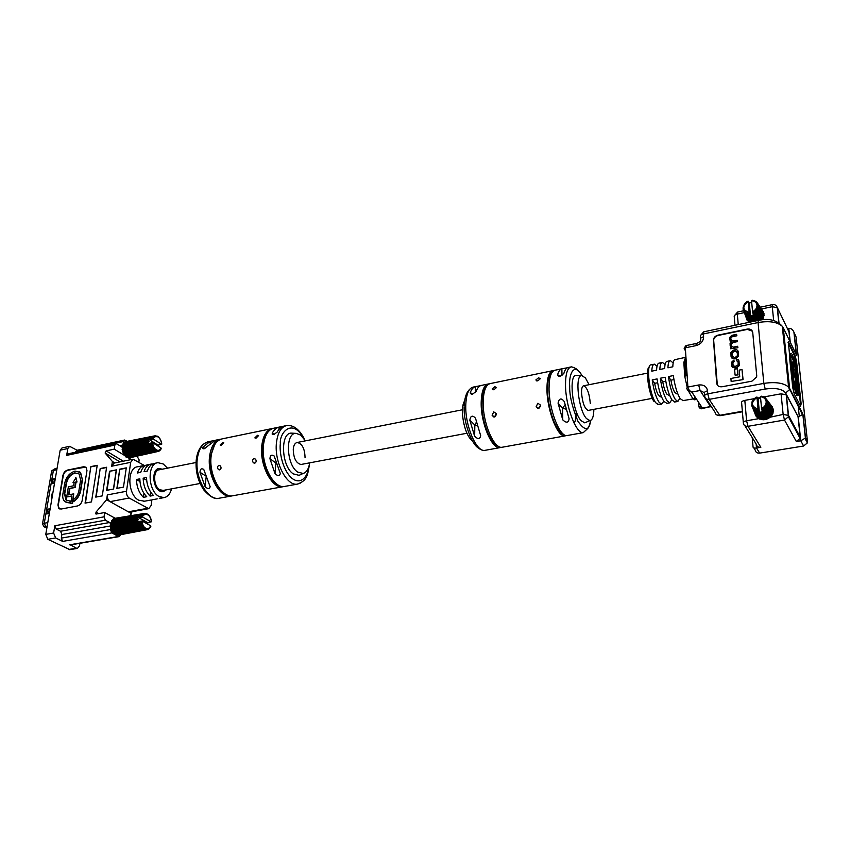<?xml version="1.0" encoding="UTF-8"?>
<svg xmlns="http://www.w3.org/2000/svg" width="850" height="850" viewBox="0 0 850 850"><rect width="100%" height="100%" fill="white"/><g stroke="black" fill="none" stroke-linecap="round" stroke-linejoin="round"><path stroke-width="1.27" d="M254.788 463.186L253.204 462.517C252.142 460.743 252.397 459.414 254.001 458.533L255.521 459.159C256.541 460.944 256.296 462.283 254.788 463.186M218.96 465.354L220.363 465.896C221.436 467.659 221.223 469.009 219.736 469.933L218.28 469.37C217.143 467.606 217.377 466.267 218.96 465.354M284.102 486.498L282.668 486.784C271.915 488.771 259.473 464.886 261.757 445.899C263.054 435.434 266.688 429.611 272.659 428.453L272.861 428.421M271.437 428.697L222.764 438.738C216.506 439.96 212.649 445.708 211.161 455.993C208.558 474.629 221.234 497.898 232.475 495.816L233.782 495.582M255.988 438.228L254.862 437.877L257.518 435.285L258.581 435.582L255.988 438.228M221.181 445.304L220.139 445.007L222.774 442.393L223.762 442.638L221.181 445.304M214.667 444.699L210.396 456.843C209.684 473.312 214.232 485.392 224.039 493.064M267.059 433.351C264.616 436.422 263.107 440.789 262.533 446.452C260.918 460.913 268.132 479.655 276.877 484.096M209.759 485.69L210.163 486.763C209.408 489.228 207.708 489.164 205.062 486.561L199.984 472.292C200.079 469.083 201.322 468.106 203.734 469.381L209.759 485.69M222.073 497.696L226.695 496.857M232.337 495.837L230.913 496.103C219.651 498.185 206.975 474.938 209.589 456.312C211.076 446.038 214.954 440.279 221.202 439.057L221.34 439.046M269.949 458.766C270.151 455.26 271.554 454.336 274.157 455.993L280.319 473.514C279.576 476.276 277.791 476.287 274.975 473.524L269.949 458.766L275.921 462.984L274.975 473.524M291.295 485.223L296.119 484.351M278.768 427.189L274.284 428.113C268.324 429.271 264.69 435.094 263.404 445.57C261.131 464.567 273.572 488.474 284.293 486.487L285.547 486.264M215.433 440.236L204.181 448.768L202.768 448.386L202.938 447.174L210.269 441.288L213.69 440.704M284.484 425.988L284.059 426.073C281.35 426.743 279.087 428.719 277.27 431.991L273.806 434.605L272.17 434.084L272.319 433.001C274.146 429.728 276.42 427.763 279.151 427.093L282.891 426.456M309.666 462.846C308.763 468.881 306.584 472.419 303.131 473.461L297.681 472.079C286.184 464.918 285.069 432.119 296.246 433.383L300.688 435.115L305.416 440.863M292.368 433.171L291.837 433.149C280.001 431.789 281.138 466.374 293.324 473.896L299.094 475.341L301.219 474.353M305.054 457.778C304.821 448.757 302.217 443.658 297.245 442.478C295.024 442.903 293.696 445.113 293.261 449.098C293.484 458.15 296.076 463.282 301.027 464.472L301.484 464.387M196.021 462.517L159.322 469.784C152.798 470.071 153.212 486.359 159.864 489.781L163.327 490.397M538.836 408.467L536.18 406.555L537.901 403.251L540.483 405.099L538.836 408.467M493.712 411.857L496.134 413.461L494.615 416.989L492.118 415.31L493.712 411.857M566.344 435.551L564.91 435.944C557.558 437.357 546.869 409.849 546.954 388.981C547.028 377.496 549.121 371.365 553.222 370.6L553.849 370.611M552.383 370.77L490.599 383.509C486.03 384.381 483.554 390.447 483.183 401.71C482.556 422.163 493.701 448.853 501.904 447.291L502.86 447.121M496.304 414.726L494.806 416.946M540.536 406.162L538.783 408.478M537.721 380.917L535.883 379.918L538.581 377.793L540.334 378.696L537.721 380.917M493.903 389.831L492.171 388.96L494.87 386.729L496.517 387.515L493.903 389.831M486.391 386.538C483.554 389.172 482.035 394.57 481.844 402.751C481.334 420.453 490.142 443.944 497.824 445.878M551.767 372.789C548.951 375.052 547.538 380.672 547.538 389.661C547.496 408.393 556.601 433.383 563.603 434.308M480.537 435.2L480.675 435.572C479.995 439.237 477.987 439.482 474.651 436.294L469.816 420.144C470.592 415.661 472.483 415.002 475.479 418.158L480.537 435.2M488.389 449.724L493.999 448.715M501.394 447.302L499.949 447.642C491.725 449.204 480.558 422.546 481.196 402.103C481.589 390.841 484.075 384.784 488.654 383.913L489.175 383.892M558.046 403.091C559.215 398.151 561.308 397.672 564.326 401.636L569.107 418.795C568.469 422.875 566.344 423.236 562.764 419.868L558.046 403.091L562.562 408.255L562.764 419.868M575.131 434.106L581.145 433.022M561.616 368.868L555.263 370.175C551.183 370.94 549.1 377.071 549.036 388.567C548.962 409.445 559.64 436.985 566.971 435.572L567.821 435.423M481.366 385.39L481.228 385.422C479.103 385.974 477.413 387.961 476.149 391.372L472.547 394.177L470.305 392.562C471.591 389.162 473.301 387.175 475.437 386.612L480.335 385.741M570.626 367.009L568.066 367.519C566.249 368.007 564.846 369.994 563.858 373.458L560.214 376.337L557.6 374.733C558.609 371.269 560.033 369.293 561.871 368.794L567.386 367.774M464.578 401.03C459.553 408.287 464.004 433.638 471.421 439.886L472.175 440.534M593.852 409.349C593.736 416.404 592.407 420.166 589.889 420.623L586.489 418.572C578.319 409.987 574.536 374.669 581.804 375.594L585.416 377.921L589.114 384.689M576.587 375.456L576.226 375.445C568.48 374.467 572.422 411.697 581.113 420.707L584.736 422.843L586.181 422.227M590.293 403.357C589.379 393.369 587.169 387.504 583.695 385.762C582.218 386.038 581.496 388.365 581.538 392.743C582.452 402.794 584.651 408.691 588.126 410.433L588.434 410.369M673.933 379.599L670.905 380.184C671.883 385.772 673.211 389.884 674.889 392.541L676.727 393.752M665.763 381.183L662.756 381.756C663.733 387.324 665.072 391.425 666.772 394.071L668.642 395.271M657.634 382.755L654.67 383.329C655.637 388.875 656.986 392.966 658.707 395.59L660.609 396.791M685.578 357.329L675.24 359.592C673.774 359.741 672.966 362.142 672.807 366.796L667.93 367.806C668.111 363.184 668.929 360.804 670.406 360.655L673.157 362.961M696.692 399.426L694.524 399.776L692.718 398.48L688.372 390.819M679.926 398.236L677.832 401.476L675.314 399.489C672.201 394.464 669.906 386.824 668.44 376.582L673.327 375.583C674.815 385.9 677.11 393.592 680.213 398.661L683.06 400.594M671.829 399.744L669.715 402.836L667.165 400.881C664.041 395.919 661.757 388.376 660.312 378.239L665.168 377.251C666.634 387.451 668.918 395.048 672.031 400.053L674.911 401.965M663.765 401.232L661.64 404.186L659.069 402.263C655.934 397.364 653.65 389.906 652.226 379.897L657.061 378.909C658.495 388.992 660.779 396.504 663.914 401.434L666.825 403.314M769.771 410.89L769.707 410.252M730.554 348.755L737.917 347.703L737.609 346.269L733.125 347.172L731.17 345.589L731.106 343.517L732.849 342.125L737.386 341.636L737.088 340.212L732.859 341.073L730.649 339.362L730.617 337.726L732.041 336.334L736.886 335.782L736.578 334.358L731.808 335.336L729.629 337.493L729.693 339.766L731.191 341.774L730.076 343.347L730.182 345.716L731.308 347.586L730.469 347.788L730.554 348.755L737.917 347.703M730.607 347.119L731 347.682M730.129 341.147L730.883 341.987M731.074 340.733L730.83 338.119L732.254 336.728L736.886 335.782M731.563 346.768L731.319 343.91L733.072 342.518L737.386 341.636M731.149 381.448L743.081 379.61L742.018 369.559L739.171 370.101L739.744 376.794L730.904 378.473L731.149 381.448L743.081 379.61M752.409 331.224L747.405 329.396L718.229 335.431C715.679 336.111 714.149 337.599 713.628 339.883L717.336 385.061M735.08 375.094L738.044 374.946L737.332 368.73L734.591 369.261L735.08 375.094L738.044 374.946M731.627 357.786L734.421 358.881L735.994 358.562L738.565 356.246L737.874 350.912M736.408 360.485L738.066 361.994L738.193 364.809L734.91 366.594L732.796 365.043L732.657 362.249L733.964 361.08L733.847 360.103L731.691 362.132L731.797 365.075C731.616 366.966 732.668 367.827 734.963 367.657L736.567 367.349L739.213 365.139L739.054 361.771C738.958 359.858 738.034 359.104 736.291 359.518L736.621 360.868L737.906 361.218M732.36 367.03L735.176 368.039L736.791 367.731L739.436 365.511L738.756 360.411M733.178 366.286L732.87 362.631L734.177 361.462L733.847 360.103M743.314 422.493L741.636 402.921C741.253 401.806 742.316 400.956 744.823 400.382L746.597 420.771L758.763 418.657M765 397.619L772.576 407.214L765.213 397.768L762.184 396.334L760.442 396.397L761.6 408.882L762.886 409.36L768.06 418.572L768.772 418.179L763.374 409.084L763.64 407.788L764.639 408.181L770.111 417.212L783.148 414.428L781.065 393.816L763.874 396.929M760.527 397.534L757.637 398.055M753.971 398.724L744.823 400.382M781.065 393.816L786.399 394.836L788.524 415.438L800.201 437.049L800.084 438.356L796.322 441.501L800.774 440.778L805.556 437.973L807.479 441.596L796.067 336.951L793.911 332.106C792.689 329.407 790.989 328.174 788.8 328.419L787.461 328.695M752.229 437.612L753.026 446.601C752.888 447.812 754.046 448.279 756.5 448.014L759.666 453.114L803.622 446.016L800.774 440.778L798.235 416.925L786.399 394.836M756.723 375.658L752.728 332.392C752.176 329.811 750.338 328.706 747.235 329.088L718.059 335.123C715.509 335.803 713.968 337.291 713.447 339.586L716.699 383.233C717.209 385.889 719.015 387.058 722.117 386.75L751.931 381.161L756.628 376.964L756.723 375.658M801.146 403.835L800.562 406.162L794.251 393.911L792.668 387.271L788.332 341.817L795.069 355.311L796.588 361.739L801.146 403.835L800.477 403.952L800.551 406.141M756.139 443.955L756.5 448.014L760.835 447.302C758.285 447.493 756.787 446.484 756.33 444.274L744.929 425.765M807.479 441.596L807.362 442.914L803.622 446.016M759.666 453.114C757.138 453.294 755.65 452.285 755.214 450.107L753.844 447.908M798.065 416.957L800.201 437.049M788.067 342.433L794.399 355.438L795.929 361.866L800.477 403.952M795.717 383.839L795.048 377.612L793.103 373.745L792.041 366.499L792.104 362.121L792.784 361.994L793.741 369.123M794.059 369.059L794.102 372.502L796.036 376.38L797.385 388.896L796.705 389.024L795.643 386.941M797.385 388.896L795.441 385.082L796.301 393.114L795.621 393.231L794.644 388.227M794.357 385.486L793.964 381.873L794.654 381.746L796.588 385.581L795.727 377.496L795.048 377.612M794.644 388.28L792.041 374.553L790.628 361.154C790.128 356.076 790.319 353.451 791.191 353.292C793.486 355.64 795.441 362.589 797.066 374.138L798.49 387.356C799.021 392.604 798.83 395.324 797.916 395.516L797.226 394.963L797.47 393.029C798.224 392.87 798.384 390.618 797.948 386.272L796.524 373.044C795.175 363.471 793.56 357.712 791.658 355.757C790.936 355.895 790.776 358.073 791.18 362.291L794.75 387.026L794.644 388.28L793.953 388.408L791.361 374.68L789.937 361.293C789.448 356.214 789.639 353.589 790.521 353.419L791.021 353.324M797.417 395.601L796.535 395.091L796.291 392.806L796.981 392.679M797.162 392.881L797.268 386.399L795.844 373.171C794.686 364.554 793.167 358.849 791.286 356.044M797.226 394.963L796.535 395.091M795.727 377.496L793.783 373.618L793.103 373.745M796.301 393.114L795.058 392.147M795.749 392.02L794.654 381.746M793.783 373.618L793.093 367.104L792.041 366.499M792.721 366.371L792.784 361.994M793.093 367.104L792.412 367.232M790.043 341.743L789.002 331.914L777.431 307.764L778.982 322.777M788.184 330.204L789.002 331.914M794.144 332.902L796.567 355.215L795.239 352.474M696.246 343.506L687.034 345.387L685.323 347.82L687.894 387.037C688.277 389.353 689.584 391.021 691.804 392.052C688.872 391.638 687.183 390.309 686.726 388.067L687.894 387.037L698.657 384.997L700.092 390.501L691.804 392.052L702.408 408.043L701.749 408.627M685.536 351.039L684.186 348.426M719.992 415.703L709.187 399.362L765.213 389.056C775.572 387.632 782.372 388.939 785.612 392.987L798.235 416.925L802.974 414.216L805.556 437.973M698.519 402.178L698.796 406.172C699.168 408.244 700.368 408.861 702.408 408.043L710.536 406.576L700.092 390.501L704.384 392.711M701.346 408.414L700.793 405.609M741.232 411.931L742.39 411.719M684.728 376.274L683.836 362.419L684.951 360.889L685.929 375.828L684.728 376.274L687.214 387.26M669.97 360.751L667.176 361.356C665.688 361.505 664.859 363.885 664.668 368.486L659.834 369.495C660.025 364.926 660.875 362.567 662.373 362.408L665.072 364.576M661.927 362.504L659.154 363.12C657.656 363.269 656.795 365.617 656.593 370.164L651.78 371.163C652.003 366.658 652.874 364.321 654.383 364.161L657.039 366.191M670.905 380.184L668.44 376.582M662.756 381.756L660.312 378.239M654.67 383.329L652.226 379.897M742.868 379.238L742.018 369.559M737.832 374.563L737.332 368.73M731.011 355.629C730.979 357.808 732.041 358.764 734.198 358.498L735.781 358.179L738.352 355.853L738.268 352.665C738.289 350.487 737.226 349.531 735.069 349.807L733.497 350.126L730.926 352.495L731.011 355.629M731.839 353.621L732.02 355.746L734.188 357.425L735.622 357.149L737.418 355.661L737.258 352.538L735.091 350.869L731.861 352.654L732.424 357.074M737.067 351.613L733.879 351.539L732.084 353.047L732.062 354.004M737.694 347.321L737.609 346.269M737.173 341.243L737.088 340.212M736.674 335.389L736.578 334.358M47.005 527.17L45.624 526.479L47.175 526.203M47.791 522.601L44.285 523.239L53.38 470.443L56.833 469.731M55.314 478.603L52.796 479.113L52.009 483.703L54.528 483.193M50.161 508.746L47.621 509.224L46.814 513.921L49.353 513.442M52.753 493.584L52.137 493.712L51.34 498.355L51.956 498.238M57.056 468.435L54.517 468.956L53.38 470.443L51.659 470.932L42.542 523.685L44.285 523.239L45.624 526.479L43.743 526.596L46.846 528.137M53.731 483.353L54.474 479.028L52.796 479.113M54.474 479.028L54.113 483.278M48.556 513.591L49.311 509.15L47.621 509.224M49.311 509.15L48.939 513.517M52.732 493.68L52.137 493.712M43.743 526.596L42.542 523.685M51.659 470.932L54.294 469.041M142.046 522.346L141.185 523.685L111.106 528.987L111.594 528.19L110.776 527.404L142.046 522.346L141.886 521.029L110.702 526.756L111.318 525.874L110.649 525.151L137.551 519.977L110.681 524.514L110.649 525.151M110.681 524.514L111.403 524.269L110.904 523.016L137.881 517.979L111.042 522.442L110.904 523.016M111.042 522.442L137.913 517.947M111.924 522.261L111.531 521.135L141.536 516.141L142.449 516.874L142.928 515.918L111.531 521.135M112.625 520.508L112.487 519.648L142.407 514.739L142.928 515.918M113.677 519.159L143.533 513.793L144.075 515.026L142.673 514.452L112.487 519.648M115.037 518.298L144.819 513.379L145.159 514.473L143.841 513.644L113.698 518.638M144.585 528.87L114.654 534.491L144.585 528.87L145.669 528.031L145.467 529.444L116.121 535.181L145.807 529.561L146.88 528.445L146.837 529.709L117.172 535.309L147.178 529.688L148.07 528.36L148.367 529.284L147.518 529.529M115.685 535.043L115.504 534.342M143.321 527.712L113.305 533.279L144.479 527.159L144.128 528.647L114.654 534.491M114.251 534.193L114.176 533.141M112.243 531.643L143.512 525.852L142.917 527.351L113.305 533.279M112.944 532.833L113.007 531.505M111.871 531.059L112.189 530.071L111.297 529.603L142.726 524.248L141.907 525.661L111.871 531.059L112.157 531.611M111.106 528.987L111.297 529.603M110.702 526.756L110.776 527.404M141.886 521.029L111.318 525.874M138.189 521.231L137.53 520.508M110.713 525.289L137.594 520.636M138.199 521.571L111.329 526.214M141.153 521.401L110.755 526.639M137.551 519.977L110.755 524.439M150.684 526.692L150.705 525.799L141.961 520.965M111.403 524.269L137.626 519.892M147.932 524.269L147.486 522.548L138.688 517.661L137.881 517.979M137.764 518.468L138.252 519.722M148.792 529.061L149.154 527.797L149.377 528.562M149.738 528.201L150.067 526.788L150.45 527.212M111.446 523.951L138.306 519.403M138.688 517.661L142.502 517.002L151.226 521.868L147.486 522.548M141.249 522.144L110.861 527.51M110.946 523.164L137.806 518.606M151.3 520.816L151.024 519.477M150.811 518.776L150.333 517.533M150.025 516.906L149.366 515.854M148.846 515.376L148.197 514.558M147.613 514.197L147.56 514.845L146.519 513.644M145.796 513.591L146.349 514.42L145.254 513.358M138.731 517.756L111.913 522.219M111.541 521.294L141.865 516.237M142.216 522.442L111.52 527.861M146.944 513.761L145.86 513.644M142.29 522.782L111.594 528.19M141.536 523.504L111.137 528.849M141.738 524.216L111.392 529.678M112.476 519.796L142.715 514.824M142.726 524.248L112.062 529.773M142.843 524.567L112.189 530.071M142.226 525.459L111.881 530.91M113.666 518.776L143.809 513.878M147.634 529.423L148.367 529.284M143.661 526.118L113.071 531.728M143.214 527.149L112.922 532.684M143.852 513.634L145.074 513.442M117.088 535.213L147.071 529.55M144.67 527.361L143.99 527.489M144.394 528.445L114.208 534.055M115.621 534.916L145.711 529.263M126.034 456.992L156.23 449.735L156.039 451.148L126.958 457.608L156.368 451.297L157.399 450.234L157.356 451.52L128.382 457.991L157.675 451.52L158.536 450.266L158.61 451.339L129.71 457.799M126.958 457.608L126.767 456.843M154.052 449.289L124.663 455.738L155.125 448.8L154.753 450.277L125.97 457.002M125.577 456.684L125.492 455.579M69.902 549.653L47.812 539.314L45.773 534.395L60.169 450.192L67.819 448.534L66.672 455.377L114.856 445.081L114.24 449.161L124.323 455.292L124.44 454.229L123.558 454.049L154.148 447.483L153.584 448.938L124.663 455.738M124.281 453.974L154.148 447.483L124.27 453.974M123.654 454.091L153.234 447.663L123.654 454.091M123.293 453.496L123.473 452.274L122.729 452.062L153.404 445.878L152.617 447.238L123.293 453.496L123.558 454.049M122.549 451.446L123.016 450.734L122.23 449.916L151.597 443.743L152.915 444.114L151.916 445.283L122.549 451.446L122.729 452.062M161.043 448.949L161.064 448.035L152.671 442.68L122.156 449.278L122.23 449.916M122.156 449.278L122.74 448.492L122.092 447.748L148.367 441.819L122.124 447.142L122.092 447.748M122.124 447.142L148.367 441.819M122.857 446.941L122.336 445.729L148.676 439.939L122.336 445.729M123.293 444.996L122.931 443.976L152.235 438.111L153.127 438.812L153.584 437.931L122.931 443.976M124.472 440.066L76.734 450.33L75.565 451.807L123.463 441.533L123.229 443.53M123.962 443.381L123.845 442.627L153.074 436.836L153.584 437.931M124.993 442.159L154.148 436.029L154.689 437.176L153.329 436.592L123.845 442.627M154.626 435.901L155.635 435.784L155.731 436.751L154.445 435.912L125.014 441.766M161.627 443.36L161.564 444.327L157.856 445.145L158.493 446.399M157.909 445.113L149.451 439.705L153.181 438.94L161.564 444.327M122.474 445.188L149.451 439.705M148.559 440.396L149.09 441.341L148.442 441.756M148.346 442.329L148.941 443.445L152.671 442.68M161.479 443.009L161.351 442.053M161.16 441.373L160.692 440.141M160.384 439.524L159.758 438.462M159.29 437.962L158.631 437.112M158.089 436.741L157.08 436.146M156.421 436.05L156.878 436.794L155.55 435.752M149.494 439.801L148.846 439.928M122.953 444.125L152.554 438.196M122.751 448.811L148.994 443.402M151.884 443.062L122.209 449.183M159.173 451.084L159.577 449.82L159.726 450.649M160.119 450.33L160.448 448.928L160.82 449.406M122.74 448.492L148.984 443.073M122.156 447.876L148.41 442.457M151.98 443.774L122.304 450.022M148.601 440.534L122.379 445.868M152.915 444.114L122.942 450.404M123.845 442.765L153.372 436.911M149.09 441.341L122.857 446.664M152.989 444.444L123.016 450.734M152.256 445.103L122.581 451.318M152.458 445.793L122.814 452.136M153.404 445.878L123.473 452.274M124.982 441.894L154.424 436.092M153.521 446.186L123.59 452.582M152.926 447.036L123.293 453.358M157.983 451.392L158.822 451.201M154.859 435.944L155.635 435.784M154.307 447.748L124.44 454.229M153.871 448.726L124.302 455.132M128.308 457.895L157.579 451.35M155.284 449.013L154.275 449.236M155.019 450.064L125.534 456.546M126.894 457.481L156.283 450.957M155.21 473.779L154.392 473.195M153.68 477.487L154.657 480.399M155.029 482.29L155.401 483.565M160.342 490.046L159.704 491.002C152.214 487.146 151.757 468.807 159.088 468.499L162.297 469.2M161.564 491.736L162.956 490.471M166.303 489.834L163.009 491.789L159.704 490.992M146.752 496.719L143.416 497.346C139.028 492.947 136.712 486.997 136.478 479.496L139.814 478.848C140.059 486.349 142.364 492.309 146.752 496.719M150.471 464.206L148.006 464.695C144.638 465.269 142.205 467.808 140.728 472.324L137.392 472.983C138.879 468.478 141.323 465.938 144.702 465.364L145.966 465.311M157.144 462.857L154.657 463.356C151.311 463.919 148.888 466.469 147.422 470.996L144.064 471.654C145.541 467.139 147.964 464.599 151.332 464.026L152.607 463.983M153.457 495.465L150.099 496.092C145.722 491.672 143.406 485.711 143.161 478.189L146.519 477.53C146.774 485.063 149.079 491.034 153.457 495.465M171.519 488.856C170.17 494.073 167.631 497.006 163.891 497.632L158.982 496.464C147.719 490.748 147.008 463.154 158.004 462.687L163.253 463.994L167.503 468.169M143.831 465.534L137.902 466.735C126.756 467.256 127.362 494.604 138.741 500.225L144.596 501.203M67.022 500.682L64.728 493.861L66.513 483.129C67.809 477.828 70.677 474.481 75.119 473.067L78.434 473.429M66.045 502.403L70.221 503.009L70.507 501.192L66.045 500.044L64.377 493.68L66.172 482.938C67.469 477.636 70.338 474.289 74.779 472.876L79.082 473.928L80.623 480.038L78.88 490.843C78.136 494.583 76.234 497.537 73.185 499.715L73.865 501.457C77.552 498.822 79.836 495.252 80.729 490.737L82.461 479.931L80.623 472.579L79.454 471.75M70.221 503.009L64.919 501.659C63.059 499.928 62.39 497.367 62.889 493.967L64.685 483.236C66.257 476.85 69.711 472.802 75.076 471.102L80.282 472.377L82.461 479.931M60.169 450.192L61.965 447.982L69.402 446.356M47.812 539.314L55.654 537.944L53.614 533.003L45.773 534.395M70.433 544.924L76.394 548.186L68.627 549.493M55.654 537.944L62.656 541.397L111.796 532.897L114.24 534.183M114.793 534.469L115.632 534.916M116.131 535.171L118.554 536.446L69.562 544.808M79.9 543.309L79.486 545.87L77.446 548.388L76.394 548.186M138.837 462.134L139.145 459.946L137.052 456.174M114.24 449.161L106.133 450.882L105.113 453.018L112.391 461.486L111.679 466.214L130.677 462.336L126.512 491.247L107.344 494.913L106.611 499.757L110.022 501.638L129.179 498.047L148.739 508.683L151.183 505.399L151.927 499.789M129.678 515.833L131.591 513.602L131.856 511.743M77.127 450.245L69.604 446.314L67.819 448.534M127.096 441.277L124.589 440.045L123.463 441.533M96.082 514.059L104.688 512.55L104.04 516.842L54.825 525.757L53.614 533.003M95.827 513.921L96.018 512.114L106.611 499.757M95.763 497.123L102.255 495.89L106.622 467.245L100.194 468.552L95.763 497.123M97.219 465.301L90.854 466.608L85.064 503.126L91.492 501.914L97.219 465.301M106.643 490.365L113.592 489.016L116.45 469.848L109.544 471.24L106.643 490.365M116.886 488.389L123.484 487.114L126.278 467.861L119.712 469.189L116.886 488.389M57.938 505.038L58.873 508.555L61.051 509.054L77.446 505.962C79.911 505.219 81.494 503.37 82.195 500.416L86.966 470.571L86.158 467.309L83.767 466.714L67.564 470.061C65.163 470.826 63.612 472.632 62.911 475.49L57.938 505.038L59.468 508.916M110.776 527.393L110.457 529.55L61.306 538.124L62.656 541.397M61.306 538.124L61.901 534.523L60.562 531.25L56.185 529.051L105.389 520.221L104.04 516.842M54.825 525.757L56.185 529.051M120.604 534.714L119.255 536.594L118.554 536.446M104.688 512.55L115.101 518.192M110.925 524.386L109.661 522.506L105.389 520.221M111.031 525.597L110.904 526.522M111.796 532.897L110.457 529.55M131.336 459.553L128.786 458.001M119.903 445.634L122.953 444.986L123.048 444.369M122.506 446.08L120.976 446.293L116.014 443.572L114.856 445.081M114.824 462.942L112.391 461.486M130.677 462.336L133.036 459.202L144.256 465.439M129.179 498.047C127.181 496.591 126.289 494.328 126.512 491.247M131.591 513.602L128.329 511.796L130.029 512.072M107.344 494.913C107.111 497.962 108.003 500.204 110.022 501.638L128.329 511.796L147.305 508.353M115.887 443.594L67.873 453.879L66.672 455.377M132.781 459.255L114.081 463.091L111.679 466.214M100.194 468.552L96.146 497.048M106.579 467.521L100.534 468.754M90.854 466.608L85.446 503.051M97.176 465.566L91.194 466.799M116.248 470.146L109.544 471.24M109.873 471.431L107.026 490.291M119.712 469.189L117.257 488.314M126.236 468.138L120.052 469.381M85.861 467.064L67.904 470.252C65.503 471.017 63.963 472.823 63.251 475.681L58.289 505.229M159.258 498.281L161.404 498.1M152.596 499.524L154.732 499.332M68.871 494.785L69.912 488.506L75.172 487.464L76.022 482.194L77.01 482.003L75.958 477.721L73.047 482.534L74.184 482.311L73.621 485.775L68.372 486.816L66.693 496.963L71.953 495.943L70.699 503.614L72.207 503.328L73.748 493.839L68.489 494.87L69.562 488.314L75.172 487.464M70.699 503.614L72.547 503.519L73.748 493.839M66.693 496.963L71.91 496.198M73.047 482.534L74.141 482.577M139.952 481.557L136.478 479.496M143.416 497.346L143.958 493.372M146.667 480.282L143.161 478.189M150.099 496.092L150.641 492.065M77.01 482.003L75.618 477.53M76.022 482.194L76.67 481.812M74.821 487.273L75.682 482.003M80.729 490.737L80.389 490.546C79.486 495.061 77.201 498.642 73.525 501.266M69.87 502.817L70.168 501.011M80.389 490.546L82.121 479.74M770.695 416.681L764.787 406.672L766.052 406.661L771.758 415.469L772.183 414.842L765.861 405.078L767.019 404.908L772.884 413.451L773.117 412.76L766.466 403.346L767.454 403.049L773.447 410.603L766.562 401.582L767.316 401.189L773.309 409.179L766.148 399.914L766.317 398.969M767.476 402.539L766.636 401.455M755.31 414.556L752.25 405.737L756.171 416.373L752.505 407.49L753.089 407.192L757.095 417.467L753.748 408.839L754.619 408.542L759.518 419.061L755.374 409.817L756.266 409.254L760.984 419.528L761.738 419.666L757.286 410.359L758.083 409.509L759.347 412.048L758.126 398.756L760.548 397.789M760.378 412.409L759.773 412.452L763.343 419.762L764.129 419.719L760.378 412.409L761.303 411.804L765.754 419.443L766.519 419.209L762.524 411.963L761.929 412.144M773.404 411.304L772.692 412.027L766.466 403.346M758.083 409.509L756.936 397.024L753.812 398.841L751.825 402.188M752.016 402.688L751.74 405.832M772.873 409.796L773.309 409.179M773.447 410.603L767.465 402.528M773.117 412.76L767.051 404.164M772.183 414.842L771.981 414.056L772.884 413.451M765 407.554L770.769 416.543L771.758 415.469M768.772 418.179L770.111 417.212M766.519 419.209L768.06 418.572M764.129 419.719L765.754 419.443M757.361 410.104L761.951 419.613L763.343 419.762M756.564 409.955L760.984 419.528M755.459 409.604L759.73 419.05L760.58 418.859M754.864 409.519L758.859 418.742M753.833 408.669L757.828 417.977L758.444 417.871M752.579 407.362L756.681 416.489M773.309 409.243L767.242 400.743M766.243 399.766L765.244 398.448L766.254 399.755M763.321 396.684L764.394 397.534M761.409 396.196L762.492 396.769M762.524 411.963L761.6 408.882M758.126 398.756L756.936 397.024M765.457 398.692L766.264 399.734M766.572 399.511L772.576 407.405M767.168 401.2L773.245 409.371M766.594 403.176L772.799 411.846M767.231 403.006L773.298 411.496M766.052 404.876L772.161 413.844M765.893 405.195L772.002 414.163M766.232 405.875L772.204 414.641M766.753 404.834L772.724 413.61M765.043 406.449L770.961 415.692M764.798 406.725L770.727 415.969M764.979 407.469L770.769 416.489M765.776 406.555L771.566 415.586M763.64 407.788L769.303 417.254M763.321 408L769.006 417.467M763.343 408.754L768.899 418.009M764.362 408.032L769.898 417.286M762.599 409.169L767.837 418.593M761.929 408.786L767.295 418.413M762.652 411.836L766.7 419.071M762.004 409.689L766.955 418.561M761.303 411.804L765.085 419.114M760.931 411.868L764.713 419.178M760.537 412.314L764.331 419.613M761.759 412.101L765.542 419.411M757.754 409.53L762.439 419.263M759.624 412.367L763.151 419.688M758.487 410.306L762.811 419.284M755.926 409.147L760.293 418.816M754.332 408.351L758.412 417.881M751.793 405.769L752.197 406.767M761.058 319.94L755.916 311.004L755.905 309.676L756.883 309.899L762.482 319.473L762.886 318.867L756.872 308.168L757.807 308.231L763.566 317.549L763.799 316.891L757.286 306.723L758.242 306.478L764.118 314.872L757.382 305.076L758.126 304.757L763.98 313.544L756.978 303.546L757.541 303.227L763.289 311.737L757.456 303.099M757.541 303.227L754.928 300.942L751.517 300.486L752.59 312.078L753.822 312.545L757.881 320.493M758.657 320.333L754.301 312.269L754.545 310.973L755.523 311.366L760.272 320.046M751.974 321.736L748.457 313.682L749.211 312.789L750.465 315.52L749.328 303.184L751.655 302.186M746.768 319.303L743.633 309.506L747.171 320.386L743.878 311.206L744.43 310.824L748.393 321.895L745.057 312.407L745.62 311.865L749.753 322.192M750.242 322.097L746.619 313.257L747.15 312.545L751.368 321.863M754.024 321.3L751.453 315.817L750.869 315.871L753.334 321.449M756.287 320.832L753.514 315.318L752.941 315.509L755.544 320.981M749.211 312.789L748.149 301.208L747.352 301.559M746.874 301.835L745.662 302.728M745.28 303.089L743.389 305.83M743.378 306.701L743.144 309.687M763.608 314.096L763.98 313.544M764.118 314.872L762.705 312.726M763.385 316.2L764.076 315.531M763.799 316.891L757.871 307.562M762.886 318.867L763.566 317.549M761.504 319.876L762.482 319.473M743.941 311.047L748.053 321.002M763.991 313.597L758.03 304.342M752.431 300.294L753.419 300.741M751.453 315.817L752.941 315.509M753.514 315.318L752.59 312.078M749.328 303.184L748.149 301.208M757.393 303.184L763.289 311.918M757.966 304.736L763.927 313.724M757.403 306.563L763.491 316.051M758.019 306.425L763.969 315.701M756.872 308.168L762.864 317.942M756.723 308.476L762.716 318.24M757.053 309.134L762.907 318.676M757.552 308.146L763.406 317.698M755.905 309.676L761.717 319.706M755.671 309.942L761.43 319.887L755.661 309.899M755.841 310.654L761.218 319.919M756.606 309.772L762.291 319.589M754.545 310.973L759.549 320.174M754.247 311.185L759.178 320.237M754.269 311.918L758.827 320.301M755.246 311.206L760.059 320.078M753.557 312.343L757.701 320.535M752.909 311.971L757.297 320.62M753.642 315.191L756.479 320.79M752.983 312.938L756.925 320.694M752.335 315.212L755.097 321.077M751.974 315.286L754.747 321.151M751.602 315.722L754.216 321.257M752.781 315.478L755.384 321.013M748.521 313.406L752.165 321.693M748.893 312.821L752.739 321.576M750.731 315.807L753.206 321.47M749.615 313.65L753.058 321.502M747.469 312.63L747.766 313.31M747.15 312.545L751.018 321.938M746.704 313.023L750.423 322.054M745.62 311.865L749.657 322.214M745.142 312.216L749.094 322.331M746.109 312.949L749.721 322.203M743.197 309.591L743.591 310.675M742.942 307.955L743.176 308.571M757.127 309.315L762.918 318.761M799.946 436.942L799.372 437.038M798.044 404.685L799.329 416.681M799.298 435.763L798.734 435.848M209.876 441.394L209.079 441.554C202.768 442.797 198.836 448.534 197.306 458.756C194.607 477.307 207.347 500.395 218.716 498.302L220.033 498.058M300.114 483.289L297.213 484.16C286.62 486.126 274.242 462.049 276.431 442.967C277.663 432.448 281.233 426.615 287.13 425.467C293.962 425.085 299.816 429.813 304.693 439.652M308.848 466.692C308.359 474.608 301.771 486.179 291.678 478.093C281.807 468.945 279.289 450.553 280.341 443.615C279.331 432.703 292.188 418.009 303.216 437.601M205.764 475.979L199.984 472.292M205.062 486.561L206.136 477.233M202.938 447.174L204.946 448.513M210.067 443.073L210.269 441.288M276.016 462.464L276.218 463.154M278.928 429.505L279.151 427.093M274.306 434.467L272.319 433.001M475.139 386.697L473.493 387.037C468.807 387.929 466.225 393.975 465.768 405.184C465.003 425.521 476.266 451.987 484.691 450.394L485.679 450.213M587.254 428.942L583.238 432.639C576.141 434.01 565.59 406.268 565.516 385.284C565.494 373.724 567.471 367.582 571.434 366.849L574.547 367.731C574.929 369.07 575.524 366.308 582.122 375.604M590.686 420.41C589.199 431.067 584.949 431.354 577.926 421.26C572.124 406.895 569.383 395.165 569.681 386.049C568.735 376.168 573.314 360.751 582.069 375.594M474.651 436.294L474.831 425.011L469.816 420.144M476.382 422.195L474.831 425.011L477.296 425.85M470.305 392.562L471.973 394.251M475.341 392.594L475.437 386.612M564.984 404.887L562.562 408.255L566.015 409.147M561.988 375.615L561.871 368.794M559.003 376.401L557.6 374.733M653.926 364.257L651.153 364.862C645.745 363.928 649.506 395.016 655.807 402.815L658.75 404.664M654.171 401.668C648.794 395.016 645.097 368.666 649.273 366.966M695.226 397.216L693.664 398.82L692.718 398.48M706.393 398.969L715.105 412.409C715.519 414.587 716.986 415.565 719.493 415.342L742.358 411.283M685.897 356.533L684.951 360.889M700.634 340.181C700.379 341.466 698.934 342.571 696.309 343.485L695.916 345.652L685.323 347.82L684.176 348.893M704.661 395.494L704.512 393.422C704.066 392.296 705.075 391.436 707.551 390.851C706.701 386.431 703.736 384.476 698.657 384.997M707.551 390.851L707.763 393.837L763.831 383.403L758.062 322.554L703.396 333.944L703.598 336.802C701.186 337.429 700.198 338.342 700.644 339.543M695.916 345.652C700.857 344.197 703.418 341.243 703.598 336.802M796.567 355.215L783.275 327.749L789.607 388.397L802.974 414.216M796.322 441.501L784.508 420.038L747.989 426.317L760.835 447.302M788.109 342.518L788.789 342.38M794.399 355.438L795.069 355.311M795.929 361.866L796.588 361.739M792.041 374.553L791.361 374.68M796.524 373.044L795.844 373.171M797.948 386.272L797.268 386.399M790.628 361.154L789.937 361.293M734.984 325.284L734.273 316.922C733.89 315.701 734.899 314.766 737.332 314.118L738.236 324.604M790.266 342.189L788.8 328.419M773.659 320.471L772.268 306.68L761.398 308.996M744.239 312.641L737.332 314.118L737.598 312.056L734.315 315.807M700.581 338.587L700.442 336.696C699.996 335.495 700.984 334.571 703.396 333.944L703.758 331.808L758.242 320.418M710.218 404.855L709.506 404.993M701.367 406.47L698.796 406.172M765.213 389.056L763.831 383.403C775.274 381.682 783.53 382.893 788.598 387.026L782.276 326.294C777.282 321.916 769.218 320.673 758.062 322.554L758.296 320.408C768.825 318.091 776.815 320.046 782.276 326.294L783.275 327.749M802.581 414.906L788.598 387.026L789.501 389.683L785.612 392.987M707.763 393.837C705.287 394.421 704.278 395.271 704.724 396.408C705.139 398.618 706.626 399.606 709.187 399.362L707.763 393.837M711.28 406.502L701.834 408.606C701.229 409.254 700.23 408.467 698.838 406.226L698.562 402.241M778.791 322.649L777.229 307.466C776.411 305.256 774.817 304.3 772.448 304.608L772.268 306.68L777.431 307.764L776.22 305.713M788.524 415.438L783.148 414.428L784.508 420.038L788.396 416.766L788.524 415.438M747.989 426.317L746.597 420.771C744.069 421.334 742.985 422.152 743.378 423.247C743.835 425.51 745.365 426.53 747.989 426.317M683.836 362.419L685.578 357.351M140.792 521.56L140.856 522.102M142.545 524.227L142.173 522.962M143.331 525.906L142.768 524.779M144.33 527.276L143.629 526.384M145.488 528.243L144.681 527.627M146.721 528.742L145.871 528.456M147.942 528.742L147.114 528.806M149.069 528.243L148.314 528.636M150.025 527.287L149.398 527.988M150.748 525.927L150.291 526.894M117.544 535.288L146.837 529.709M151.141 520.497L151.3 521.815M150.641 518.649L151.013 519.903M149.876 516.981L150.429 518.086M148.888 515.61L149.579 516.503M147.741 514.633L148.538 515.249M146.519 514.112L147.358 514.42M145.297 514.101L146.126 514.059M144.16 514.579L144.925 514.197M143.193 515.525L143.831 514.824M161.001 441.192L161.351 442.425M160.257 439.535L160.788 440.651M159.301 438.143L159.97 439.057M158.196 437.112L158.971 437.771M157.027 436.517L157.834 436.879M155.847 436.401L156.644 436.422M154.764 436.762L155.497 436.454M153.829 437.58L154.445 436.974M152.756 444.008L152.596 442.733M153.234 445.836L152.873 444.603M153.988 447.514L153.446 446.388M154.955 448.906L154.275 447.993M156.071 449.926L155.295 449.278M157.25 450.511L156.442 450.16M158.429 450.617L157.633 450.596M159.502 450.234L158.78 450.553M160.427 449.395L159.821 450.022M161.117 448.163L160.671 449.044M123.293 461.199L106.133 450.882M105.113 453.018L119.935 461.89M98.823 513.623L96.018 512.114M109.661 522.506L60.562 531.25M61.901 534.523L110.999 525.863M761.547 408.467C764.692 406.948 766.243 404.674 766.169 401.657C765.669 398.724 763.768 397.088 760.452 396.737M756.755 410.263L757.286 410.359M756.946 397.375C750.635 402.464 750.986 406.364 758.03 409.084M752.537 311.674C755.565 310.144 757.053 307.966 756.999 305.161C756.532 302.441 754.704 300.985 751.528 300.794M758.242 306.478L764.097 315.318M748.17 301.527C742.082 306.51 742.411 310.133 749.158 312.396M196.308 459.234C197.551 450.638 200.929 444.996 206.444 442.319M309.432 464.312L309.389 464.95C307.53 474.3 307.838 480.537 297.213 484.16L292.559 484.999M282.668 486.784L232.475 495.816M218.28 469.37L219.087 469.891M254.107 463.144L253.204 462.517M230.913 496.103L223.189 497.494M223.072 497.516L218.716 498.302C214.891 499.545 209.95 496.783 203.862 490.014C197.891 481.185 195.351 471.102 196.233 459.776M292.432 485.021L284.293 486.487M296.246 433.383L291.837 433.149M219.916 439.322L215.486 440.236M285.919 425.712L284.58 425.988M203.363 448.789L202.768 448.386M272.903 434.626L272.17 434.084M303.131 473.461L299.094 475.341M296.799 442.563L462.474 409.764M583.398 385.826L648.497 372.927M162.807 490.493L200.079 483.48M301.027 464.472L467.001 433.234M588.126 410.433L653.342 398.151M660.354 396.833L661.428 396.631M668.398 395.324L669.524 395.112M676.483 393.794L677.673 393.571M464.164 405.981C464.833 392.891 468.956 390.235 469.859 389.141M564.91 435.944L501.904 447.291M492.118 415.31L493.712 416.936M537.869 408.404L536.18 406.555M536.775 380.938L535.883 379.918M492.171 388.96L493.021 389.853M499.949 447.642L490.291 449.384M490.142 449.406L484.691 450.394C482.853 450.638 480.728 449.831 478.316 447.982C471.867 444.295 463.505 423.183 464.142 406.842M590.729 420.389C588.838 428.358 587.828 428.283 586.914 429.271L583.238 432.639L577.384 433.702M577.214 433.723L566.971 435.572M581.804 375.594L576.226 375.445M487.719 384.104L481.504 385.39M471.357 394.209L470.209 393.051M558.811 376.369L557.568 374.892M589.889 420.623L584.736 422.843M574.143 423.194L575.078 421.249M575.322 420.559L576.417 412.632M689.297 391.382L688.638 391.51M657.39 404.419L661.64 404.186M666.464 403.378L669.715 402.836M674.571 402.018L677.832 401.476M682.72 400.658L693.664 398.82L696.458 399.075M797.916 395.516L797.236 395.632M793.911 332.106L796.322 354.408M703.758 331.808L700.474 335.527M685.493 350.413L684.207 348.383M805.131 438.738L807.362 442.914M805.428 438.303L802.846 414.524M716.635 414.874L719.918 415.714L742.401 411.783M710.972 406.948L711.524 406.884M737.598 312.056L743.548 310.781M760.251 307.222L772.395 304.619M800.084 438.356L788.396 416.766L786.197 394.559M686.481 365.415L685.249 365.659M686.715 345.461C686.301 344.973 685.461 345.939 684.197 348.362M150.822 526.384L150.492 527.096M151.311 520.646L151.438 521.666M150.833 518.691L151.109 519.669M150.057 516.917L150.471 517.767M149.037 515.419L149.547 516.088M147.815 514.271L148.367 514.717M137.944 517.937L111.116 522.399M141.95 515.706L111.817 520.646M141.376 514.664L112.827 519.297M113.358 533.29L143.459 527.691M161.638 443.158L161.766 444.157M161.171 441.267L161.447 442.223M160.427 439.503L160.831 440.364M159.449 438.005L159.949 438.696M158.281 436.826L158.833 437.314M156.952 436.029L157.494 436.294M161.181 448.63L160.863 449.289M152.607 437.707L123.197 443.53M148.729 439.907L122.527 445.145M124.727 455.749L154.148 449.278M125.991 457.013L155.231 450.511M77.446 548.388L69.689 549.695M70.284 544.946L119.255 536.594M148.739 508.683L129.774 512.114M113.433 489.047L116.259 470.018M159.088 468.499L158.514 468.605M163.891 497.632L160.533 498.259M157.197 498.876L153.861 499.492M150.535 500.108L143.714 501.362M756.139 397.173L755.48 397.545M767.316 401.189L767.168 400.658M772.607 407.331L766.647 399.5M773.128 412.728L768.719 406.576M765.861 405.078L771.981 414.056M766.307 406.077L772.214 414.736M764.787 406.672L770.727 415.926M747.416 301.389L746.736 301.793M745.716 302.568L745.184 303.057M763.311 311.844L757.127 302.685M756.383 301.888L755.852 301.474M754.928 300.942L754.237 300.666M763.799 316.848L758.009 307.838M756.702 308.369L762.705 318.155M755.862 310.728L761.196 319.919"/></g></svg>
